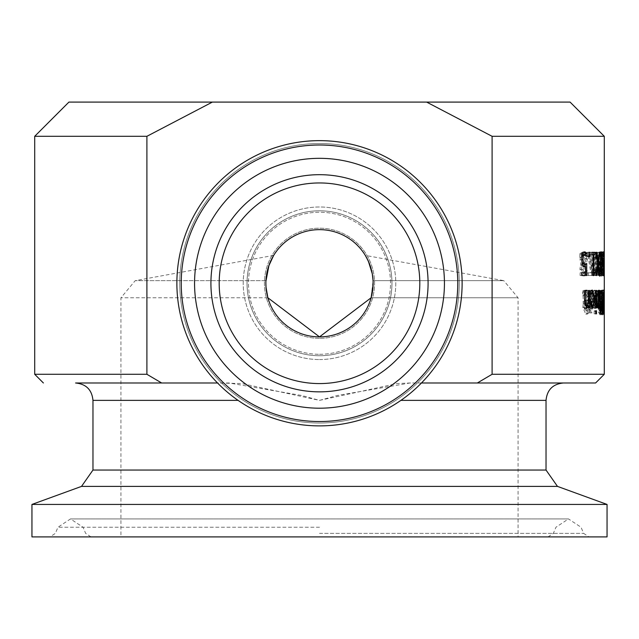 <?xml version="1.0" encoding="UTF-8"?>
<svg xmlns="http://www.w3.org/2000/svg" width="639" height="639" viewBox="0 0 639 639"><rect width="100%" height="100%" fill="white"/><g stroke="black" fill="none" stroke-linecap="round" stroke-linejoin="round"><path stroke-width="0.48" stroke-dasharray="3.19 2.4" d="M586.722 275.497L580.108 275.497L580.108 272.773L584.054 272.773L584.054 266.591L583.231 266.719L581.059 265.273L580.052 259.674L580.923 254.09L583.231 251.822L584.086 251.982M583.431 264.107L585.18 263.548L585.18 264.107M585.18 266.591L585.18 272.773M582.089 255.392L581.378 259.698L581.921 263.036M585.532 254.753L585.452 256.423L583.207 254.506M586.722 263.548L585.18 263.548M581.682 275.497L580.108 275.497M581.682 272.773L580.108 272.773M585.604 272.773L584.054 272.773M584.789 266.719L583.231 266.719M586.067 255.185L584.517 255.185M584.781 251.822L583.231 251.822M598.192 290.098L596.435 299.1L598.056 308.381L598.951 306.44L599.262 298.892L597.066 298.892L598.184 292.654L599.214 294.755L599.214 291.56L598.192 290.098L599.662 290.098L597.92 299.1L599.534 308.381L598.056 308.381M599.534 308.381L600.42 306.44L598.951 306.44M600.42 306.44L600.732 298.892L599.262 298.892M600.732 298.892L597.066 298.892M598.543 301.129L600.261 301.129L599.502 305.977L598.543 301.129L597.066 301.129L598.791 301.129L598.024 305.977L597.066 301.129M598.831 304.603L597.353 304.603M599.502 305.977L598.024 305.977M598.543 298.892L599.654 292.654L600.684 294.755L600.684 291.56L599.662 290.098M600.684 291.56L599.214 291.56M600.684 294.755L599.214 294.755M600.652 294.755L599.182 294.755M600.285 293.421L598.815 293.421M599.654 292.654L598.184 292.654M600.093 304.619L598.615 304.619M600.261 301.129L598.791 301.129M595.165 304.619L594.358 305.977L593.463 304.603L593.08 301.129L595.396 301.129L595.165 304.619L596.65 304.619L595.852 305.977L594.358 305.977M595.372 290.585L594.582 290.098L593.463 290.953L592.449 295.034L592.481 303.517L593.583 307.766L594.398 308.381L595.612 306.44L596.051 298.892L593.08 298.892L594.566 292.654L595.979 294.755L595.979 291.56L595.372 290.585L596.858 290.585L594.582 290.098M595.852 305.977L594.965 304.603L594.582 301.129L596.882 301.129L595.396 301.129M594.582 301.129L593.08 301.129M596.882 301.129L596.65 304.619M596.067 290.098L593.775 299.1L595.891 308.381L597.098 306.44L597.537 298.892L594.582 298.892L596.059 292.654L594.566 292.654M594.582 298.892L593.08 298.892M596.059 292.654L596.914 293.421L595.428 293.421M596.914 293.421L597.425 294.755L595.939 294.755M597.425 294.755L595.979 294.755M597.465 294.755L597.465 291.56L595.979 291.56M597.465 291.56L596.858 290.585M594.965 304.603L593.463 304.603M597.537 298.892L596.051 298.892M597.098 306.44L595.612 306.44M595.891 308.381L594.398 308.381M601.195 290.489L601.195 314.715L601.619 314.715L601.619 290.489L599.733 290.489L599.733 314.715L600.157 314.715L600.157 290.489L599.733 290.489M601.619 290.489L600.157 290.489M601.195 314.715L599.733 314.715M601.619 314.715L600.157 314.715M587.768 292.183L585.636 290.074L582.728 291.879L582.728 295.753L585.556 292.742L587.393 296.616L586.386 300.17L583.391 303.269L582.8 307.463L585.763 314.092L588.176 312.591L588.176 308.909L585.843 311.425L584.054 307.782L585.196 304.172L586.906 302.95L588.479 297.103L587.768 292.183L589.302 292.183L587.177 290.074L585.636 290.074M587.177 290.074L584.286 291.879L584.286 295.753L587.097 292.742L588.918 296.616L587.928 300.17L584.949 303.269L584.358 307.463L587.305 314.092L589.701 312.591L588.176 312.591M587.305 314.092L585.763 314.092M589.701 312.591L589.701 308.909L588.176 308.909M589.701 308.909L588.096 308.909M589.629 308.909L587.385 311.425L585.843 311.425M587.385 311.425L585.604 307.782L586.738 304.172L588.439 302.95L590.005 297.103L589.302 292.183M584.949 303.269L583.391 303.269M586.402 301.217L584.861 301.217M587.097 292.742L585.556 292.742M584.381 295.753L582.816 295.753M584.286 295.753L582.728 295.753M584.286 291.879L582.728 291.879M601.882 311.033L601.634 302.087L602.401 290.002L602.721 311.033L602.401 314.164L601.882 311.033L603.336 311.033M603.855 290.002L602.401 290.002M602.705 302.087L602.401 292.67L601.914 302.087L602.401 311.497L602.705 302.087L604.159 302.087L602.793 302.087M603.376 292.67L602.401 292.67M603.368 311.497L602.401 311.497M603.855 314.164L602.401 314.164M603.991 311.033L602.721 311.033M591.994 290.641L591.043 290.154L589.485 295.825L589.485 305.466L588.846 305.466L588.846 307.894L589.485 307.894L589.485 312.886L590.396 312.886L590.396 307.894L591.994 307.894L591.994 305.466L590.396 305.466L590.524 293.796L591.267 292.71L591.994 293.269L591.994 290.641L593.503 290.641L591.043 290.154M592.561 290.154L591.003 295.825L591.003 305.466L590.372 305.466L590.372 307.894L591.003 307.894L591.003 312.886L591.914 312.886L591.914 307.894L593.503 307.894L593.503 305.466L591.994 305.466M593.503 307.894L591.994 307.894M593.503 305.466L590.396 305.466M591.914 305.466L592.041 293.796L590.524 293.796M592.041 293.796L592.776 292.71L591.267 292.71M592.776 292.71L593.455 293.269L591.946 293.269M593.455 293.269L591.994 293.269M593.503 293.269L593.503 290.641M591.914 307.894L590.396 307.894M591.914 312.886L590.396 312.886M591.003 312.886L589.485 312.886M591.003 307.894L589.485 307.894M590.372 307.894L588.846 307.894M590.372 305.466L588.846 305.466M591.003 305.466L589.485 305.466M601.379 314.715L602.457 314.715L601.003 314.715L601.075 305.69L601.003 314.715M602.673 296.224L602.817 290.489L602.617 293.812L602.242 290.002L601.674 296.863L602.242 314.164L602.673 296.224L604.127 296.224L604.262 290.489L602.817 290.489M602.138 302.519L602.297 292.534L602.138 302.519L603.591 302.519L603.4 297.614L603.743 292.534L604.007 295.186L602.553 295.186M602.385 306.576L602.242 312.215L602.242 304.699L602.385 306.576L603.839 306.576L603.863 309.052L603.687 312.215L602.242 312.215M603.687 312.215L603.695 304.699L602.242 304.699M603.528 306.84L602.074 306.84M603.695 304.699L603.839 306.576M603.743 292.534L602.297 292.534M604.007 295.186L603.591 302.519M604.262 290.489L604.063 293.812L603.695 290.002L603.128 296.863L603.695 314.164L602.242 314.164M603.695 314.164L603.783 303.589L602.329 303.589M603.783 303.589L604.063 297.95L602.609 297.95M604.063 297.95L604.071 304.659L602.625 304.659M604.071 304.659L602.729 304.659M604.174 304.659L604.127 296.224M603.368 312.495L601.914 312.495M603.488 303.629L602.034 303.629M603.695 290.002L602.242 290.002M604.063 293.812L602.617 293.812M604.174 290.489L602.729 290.489M595.548 304.755L596.994 304.755L595.508 304.755L596.898 302.838L596.898 290.489L597.489 290.489L597.489 304.867M596.994 304.883L595.907 304.883M598.376 302.838L596.898 302.838M597.489 290.489L596.898 290.489M596.994 307.798L595.508 307.798L595.508 304.755M597.265 307.894L595.508 307.798M596.994 305.298L595.78 307.894M597.489 305.298L597.489 307.894L598.376 307.894L596.898 307.894L596.898 305.298M597.489 307.894L596.898 307.894M599.007 310.45L600.101 311.049L600.101 304.268L599.023 305.035L598.807 308.022L599.007 310.45L599.765 310.45M598.935 301.089L600.101 301.688L600.101 293.117L598.903 294.1L598.615 297.478L598.935 301.089L599.686 301.089M600.516 313.501L599.654 313.677L598.663 312.743L598.24 308.453L598.807 303.381L598.032 297.614L598.471 292.366L599.574 290.489L600.516 290.785M600.516 293.117L600.516 301.688M600.516 304.268L600.516 311.049M600.069 304.268L599.59 304.268M599.678 294.1L598.903 294.1M600.133 312.743L598.663 312.743M601.123 313.677L599.654 313.677M600.277 303.493L598.807 303.493M600.277 303.381L598.807 303.381M601.563 311.049L600.101 311.049M601.563 304.268L600.101 304.268M601.563 301.688L600.101 301.688M601.563 293.117L600.101 293.117M601.978 313.677L600.516 313.677M601.978 290.489L600.516 290.489M601.043 290.489L599.574 290.489M599.949 292.366L598.471 292.366M595.676 310.786L594.182 310.786L595.005 310.786L595.005 313.829L594.182 313.829L594.182 310.786M596.491 310.786L595.005 310.786M596.491 313.829L595.005 313.829M595.676 313.829L594.182 313.829M594.238 307.894L594.238 290.489L594.957 290.489L594.957 307.894L594.238 307.894L595.732 307.894L594.957 307.894M594.957 290.489L594.238 290.489M581.434 253.699L581.434 257.573L584.469 254.562L585.396 254.873L586.29 256.678L586.442 258.436L585.364 261.99L582.145 265.089L581.506 269.275L584.693 275.912L587.297 274.411L587.297 270.728L584.781 273.244L582.856 269.594L584.078 265.992L585.923 264.77L587.616 258.923L586.858 254.002L584.557 251.894L581.434 253.699L579.861 253.699L579.861 257.573L582.912 254.562L584.901 258.436L583.814 261.99L580.571 265.089L579.932 269.275L583.135 275.912L585.755 274.411L585.755 270.728L583.223 273.244L581.29 269.594L582.52 265.992L584.373 264.77L586.075 258.923L585.308 254.002L583 251.894L579.861 253.699M584.557 251.894L583 251.894M581.434 257.573L579.861 257.573M581.53 257.573L579.956 257.573M584.469 254.562L582.912 254.562M583.719 263.036L582.153 263.036M582.145 265.089L580.571 265.089M584.693 275.912L583.135 275.912M584.781 273.244L583.223 273.244M587.209 270.728L585.667 270.728M587.297 270.728L585.755 270.728M587.297 274.411L585.755 274.411M590.236 304.619L591.227 305.977L592.233 304.603L592.633 301.129L589.925 301.129L590.236 304.619L590.779 304.619M591.922 308.014L591.179 308.381L589.637 306.44L589.014 300.49L589.014 298.892L592.633 298.892L590.979 292.654L589.118 294.755L589.118 291.56L590.971 290.098L591.738 290.362M593.399 301.129L592.808 305.969M592.904 292.774L593.431 298.892M594.134 301.129L592.633 301.129M590.548 301.129L589.925 301.129M594.134 298.892L592.633 298.892M590.644 293.421L589.885 293.421M590.644 291.56L589.118 291.56M592.481 290.098L590.971 290.098M593.743 304.603L592.233 304.603M590.54 298.892L589.014 298.892M591.155 306.44L589.637 306.44M592.688 308.381L591.179 308.381M593.863 252.309L593.863 254.673L594.661 254.673L594.661 273.133L593.863 273.133L593.863 275.497L596.203 275.497L596.203 273.133L595.468 273.133L595.468 254.673L596.203 254.673L596.203 252.309L592.353 252.309L592.353 254.673L593.168 254.673L593.168 273.133L592.353 273.133L592.353 275.497L594.709 275.497L594.709 273.133L593.974 273.133L593.974 254.673L594.709 254.673L594.709 252.309L592.353 252.309M596.203 252.309L594.709 252.309M593.863 254.673L592.353 254.673M594.661 254.673L593.168 254.673M594.661 273.133L593.168 273.133M593.863 273.133L592.353 273.133M593.863 275.497L592.353 275.497M596.203 254.673L594.709 254.673M595.468 254.673L593.974 254.673M595.468 273.133L593.974 273.133M596.203 273.133L594.709 273.133M596.203 275.497L594.709 275.497M585.891 308.022L585.132 308.381L584.198 307.87L583.223 304.939L583.04 290.489L584.182 290.489L584.397 304.3L585.412 305.602L587.033 303.493L587.033 290.489L588.04 290.489L588.04 304.595M588.04 305.953L588.04 307.894L587.033 307.894L587.033 305.953M588.567 290.489L587.033 290.489M589.565 290.489L588.04 290.489M589.565 307.894L588.04 307.894M588.567 307.894L587.033 307.894M586.674 308.381L585.132 308.381M584.597 290.489L583.04 290.489M588.567 303.493L587.033 303.493M585.731 290.489L584.182 290.489M601.802 268.508L601.619 263.356L600.556 260.952L600.556 252.309L600.149 252.309L600.149 275.497L600.9 275.497L601.547 274.051L601.802 268.508L603.256 268.508L603.072 263.356L602.337 260.952L600.884 260.952M602.337 260.952L600.556 260.952M602.018 260.952L602.018 252.309L600.556 252.309M602.281 263.587L602.96 268.412L602.337 272.829L602.018 263.587L600.82 263.587L601.499 268.412L601.331 271.95L600.556 272.829L600.82 263.587M602.018 263.587L600.556 263.587M602.018 272.829L600.556 272.829M602.337 272.829L600.876 272.829M602.018 252.309L601.611 252.309L601.611 275.497L602.353 275.497L603 274.051L603.256 268.508M602.353 275.497L600.9 275.497M601.611 275.497L600.149 275.497M601.611 252.309L600.149 252.309M602.825 264.977L601.371 264.977M591.618 275.497L591.618 272.022L588.503 252.309L587.385 252.309L590.803 272.773L586.906 272.773L586.906 275.497L593.128 275.497L593.128 272.022L591.618 272.022M593.128 272.022L590.029 252.309L588.918 252.309L592.321 272.773L586.906 272.773M592.321 272.773L590.803 272.773M588.439 272.773L588.439 275.497L586.906 275.497M588.439 275.497L593.128 275.497M588.918 252.309L587.385 252.309M590.029 252.309L588.503 252.309M603.4 253.699L603.4 257.573L603.895 254.562L604.119 258.436L603.416 269.275L603.919 275.912L604.159 254.002L603.903 251.894L603.4 253.699L601.946 253.699L601.946 257.573L602.441 254.562L602.673 258.436L601.962 269.275L602.473 275.912L602.705 254.002L602.449 251.894L601.946 253.699M603.903 251.894L602.449 251.894M603.895 254.562L602.441 254.562M603.783 263.036L602.329 263.036M603.528 265.089L602.074 265.089M603.919 275.912L602.473 275.912M603.935 273.244L602.481 273.244M604.19 274.411L602.745 274.411M599.454 275.497L599.454 252.309L598.959 252.309L598.959 272.286L597.872 258.699L596.267 272.286L596.267 252.309L595.62 252.309L595.62 275.497L596.554 275.497L597.729 262.589L598.751 275.497L600.924 275.497L600.924 252.309L599.454 252.309M600.924 252.309L600.428 252.309L600.428 272.286L599.35 258.699L597.753 272.286L597.753 252.309L595.62 252.309M595.963 252.309L594.47 252.309L595.324 252.309L596.586 261.551L597.753 252.309L596.267 252.309M597.106 252.309L597.106 275.497L595.62 275.497M597.106 275.497L596.554 275.497M598.04 275.497L599.206 262.589L597.729 262.589M599.206 262.589L600.221 275.497L598.751 275.497M600.221 275.497L600.924 275.497M597.753 272.286L596.267 272.286M598.991 258.699L597.513 258.699M599.35 258.699L597.872 258.699M600.428 272.286L598.959 272.286M600.428 252.309L598.959 252.309M602.721 252.309L604.031 252.309L602.585 252.309L602.721 256.742L602.585 252.309M604.294 261.047L604.262 263.867L602.817 263.867L602.817 261.047L602.809 263.867L604.294 263.867M601.283 251.822L599.813 251.822L600.508 253.899M601.283 275.968L599.813 275.968C599.262 277.933 598.863 273.915 598.623 263.907L599.813 251.822M600.556 254.394L600.556 273.396M600.412 263.883L600.309 256.894L599.813 254.394L599.286 256.838L599.294 270.992L599.813 273.396L600.412 263.883L601.874 263.883L600.812 263.883M600.444 273.396L599.813 273.396M600.508 273.883L599.813 275.968M600.444 254.394L599.813 254.394M601.403 265.273L601.147 259.674L601.89 251.822L602.329 256.423L601.89 254.506L601.475 259.698L601.603 263.036L601.938 264.107L602.265 263.548L602.265 275.497L601.163 275.497L601.163 272.773L602.058 272.773L602.058 266.591L601.403 265.273L602.857 265.273M602.737 264.107L601.938 264.107M602.673 263.036L601.603 263.036M603.719 263.548L602.265 263.548M603.719 275.497L602.265 275.497M602.625 275.497L601.163 275.497M602.625 272.773L601.163 272.773M603.512 272.773L602.058 272.773M603.168 266.591L602.058 266.591M603.352 266.719L601.898 266.719M602.697 255.919L601.595 255.919M602.785 254.506L601.89 254.506M603.599 255.185L602.146 255.185M602.936 253.132L602.329 253.132M603.344 251.822L601.89 251.822M596.81 252.309L595.324 252.309M597.305 261.551L596.586 261.551M598.376 252.309L599.23 252.309L597.753 252.309L598.376 252.309L596.946 263.923L598.336 275.497L597.673 275.497L596.538 266.423L595.268 275.497L594.47 275.497L596.171 264.075L594.47 252.309M597.633 263.923L596.946 263.923M597.673 275.497L598.336 275.497M597.657 264.075L596.171 264.075M595.963 275.497L594.47 275.497M596.762 275.497L595.268 275.497M597.321 266.423L596.538 266.423M593.535 272.342L592.225 275.577L591.538 275.577L591.538 254.673L590.308 254.673L590.308 252.309L595.029 252.309M595.029 254.673L592.393 254.673L592.393 270.217L595.029 270.217M591.538 275.577L592.225 275.577M592.393 254.673L591.538 254.673M591.826 254.673L590.308 254.673M591.826 252.309L590.308 252.309M593.048 270.217L592.393 270.217M588.823 252.309L587.289 252.309L588.543 252.309L588.543 256.742L587.289 256.742L587.289 252.309M590.069 252.309L588.543 252.309M590.069 256.742L588.543 256.742M588.823 256.742L587.289 256.742M595.604 382.985L477.341 382.985L492.102 374.286L492.102 136.307L426.644 102.096L570.092 102.096M604.294 136.307L492.102 136.307M319.5 354.286A71.017 71.017 0 0 0 381.004 247.756A71.017 71.017 0 0 0 257.996 247.756A71.017 71.017 0 0 0 319.5 354.286A71.017 71.017 0 0 1 257.996 247.756A71.017 71.017 0 0 1 381.004 247.756A71.017 71.017 0 0 1 319.5 354.286M247.029 283.269A72.471 72.471 0 0 1 355.731 220.511A72.471 72.471 0 0 1 355.731 346.026A72.471 72.471 0 0 1 247.029 283.269A72.471 72.471 0 0 0 319.5 355.731A72.471 72.471 0 0 0 391.971 283.269A72.471 72.471 0 0 0 319.5 210.798A72.471 72.471 0 0 0 247.029 283.269M319.5 338.343A55.074 55.074 0 0 1 271.807 255.728A55.074 55.074 0 0 1 367.193 255.728A55.074 55.074 0 0 1 319.5 338.343A55.074 55.074 0 0 0 367.193 255.728A55.074 55.074 0 0 0 271.807 255.728A55.074 55.074 0 0 0 319.5 338.343M265.872 283.269A53.628 53.628 0 0 1 319.5 229.641A53.628 53.628 0 0 1 373.128 283.269A53.628 53.628 0 0 1 319.5 336.889A53.628 53.628 0 0 1 265.872 283.269M391.971 283.269A72.471 72.471 0 0 0 283.269 220.511A72.471 72.471 0 0 0 283.269 346.026A72.471 72.471 0 0 0 391.971 283.269A72.471 72.471 0 0 1 319.5 355.731A72.471 72.471 0 0 1 247.029 283.269A72.471 72.471 0 0 1 319.5 210.798A72.471 72.471 0 0 1 391.971 283.269M373.128 283.269A53.628 53.628 0 0 0 292.686 236.821A53.628 53.628 0 0 0 292.686 329.708A53.628 53.628 0 0 0 373.128 283.269L373.064 280.665L371.123 297.774L518.061 297.774L371.123 297.774M421.46 382.985L409.958 382.985L337.44 395.461L319.5 400.373L241.917 383.568L217.54 382.985M426.644 102.096L212.356 102.096L146.898 136.307L34.706 136.307M68.908 102.096L212.356 102.096M146.898 136.307L146.898 374.286L161.659 382.985L75.578 382.985L229.042 382.985L301.56 395.461L319.5 400.373L397.083 383.568L409.958 382.985L518.061 382.985M563.422 382.985L477.341 382.985M161.659 382.985L120.939 382.985M373.048 280.329L372.649 276.152M372.241 273.588L369.278 263.332M366.682 257.789L365.316 255.392L503.788 280.665L373.064 280.665L503.788 280.665L518.061 297.774L518.061 536.904L120.939 536.904L518.061 536.904M267.877 297.774L120.939 297.774L267.877 297.774L266.032 287.406M265.872 283.325L265.912 281.28M268.715 266.048L267.493 270.185L265.936 280.665L266.008 287.095M373.104 284.762L373.12 283.98M607.05 536.904L31.95 536.904M319.5 536.904L90.986 536.904L319.5 536.904M607.05 504.435L31.95 504.435M319.5 336.889A53.628 53.628 0 0 1 273.061 256.455A53.628 53.628 0 0 1 365.939 256.455A53.628 53.628 0 0 1 319.5 336.889A53.628 53.628 0 0 1 273.061 256.455A53.628 53.628 0 0 1 365.939 256.455A53.628 53.628 0 0 1 319.5 336.889A53.628 53.628 0 0 0 365.939 256.455A53.628 53.628 0 0 0 273.061 256.455A53.628 53.628 0 0 0 319.5 336.889M319.5 355.731A72.471 72.471 0 0 0 382.258 247.029A72.471 72.471 0 0 0 256.742 247.029A72.471 72.471 0 0 0 319.5 355.731A72.471 72.471 0 0 1 256.742 247.029A72.471 72.471 0 0 1 382.258 247.029A72.471 72.471 0 0 1 319.5 355.731A72.471 72.471 0 0 1 256.742 247.029A72.471 72.471 0 0 1 382.258 247.029A72.471 72.471 0 0 1 319.5 355.731A72.471 72.471 0 0 0 382.258 247.029A72.471 72.471 0 0 0 256.742 247.029A72.471 72.471 0 0 0 319.5 355.731A72.471 72.471 0 0 1 256.742 247.029A72.471 72.471 0 0 1 382.258 247.029A72.471 72.471 0 0 1 319.5 355.731A72.471 72.471 0 0 0 382.258 247.029A72.471 72.471 0 0 0 256.742 247.029A72.471 72.471 0 0 0 319.5 355.731M319.5 425.886A142.617 142.617 0 0 1 195.989 211.956A142.617 142.617 0 0 1 443.011 211.956A142.617 142.617 0 0 1 319.5 425.886A142.617 142.617 0 0 0 443.011 211.956A142.617 142.617 0 0 0 195.989 211.956A142.617 142.617 0 0 0 319.5 425.886A142.617 142.617 0 0 1 195.989 211.956A142.617 142.617 0 0 1 443.011 211.956A142.617 142.617 0 0 1 319.5 425.886A142.617 142.617 0 0 0 443.011 211.956A142.617 142.617 0 0 0 195.989 211.956A142.617 142.617 0 0 0 319.5 425.886A142.617 142.617 0 0 1 195.989 211.956A142.617 142.617 0 0 1 443.011 211.956A142.617 142.617 0 0 1 319.5 425.886M319.5 408.201A124.932 124.932 0 0 0 427.699 220.798A124.932 124.932 0 0 0 211.301 220.798A124.932 124.932 0 0 0 319.5 408.201A124.932 124.932 0 0 1 211.301 220.798A124.932 124.932 0 0 1 427.699 220.798A124.932 124.932 0 0 1 319.5 408.201A124.932 124.932 0 0 0 427.699 220.798A124.932 124.932 0 0 0 211.301 220.798A124.932 124.932 0 0 0 319.5 408.201M319.5 383.576A100.307 100.307 0 0 1 232.628 233.115A100.307 100.307 0 0 1 406.372 233.115A100.307 100.307 0 0 1 319.5 383.576M582.632 265.273L581.059 265.273M581.626 259.674L580.052 259.674M582.488 254.09L580.923 254.09M597.92 299.1L596.435 299.1M600.732 300.49L599.262 300.49M600.245 290.585L598.775 290.585M597.537 300.49L596.051 300.49M593.775 299.1L592.265 299.1M585.604 307.782L584.054 307.782M586.738 304.172L585.196 304.172M588.439 302.95L586.906 302.95M590.005 297.103L588.479 297.103M584.358 307.463L582.8 307.463M587.928 300.17L586.386 300.17M588.918 296.616L587.393 296.616M603.336 293.157L601.882 293.157M603.983 293.157L602.721 293.157M604.095 309.092L602.641 309.092M603.224 309.092L602.066 309.092M591.914 297.183L590.396 297.183M591.003 295.825L589.485 295.825M603.863 309.052L602.417 309.052M603.472 300.897L602.018 300.897M604.015 309.356L602.569 309.356M603.975 306.201L602.529 306.201M604.174 303.158L602.729 303.158M603.48 308.941L602.026 308.941M603.4 297.614L601.946 297.614M603.232 308.797L601.778 308.797M603.248 301.129L601.794 301.129M603.128 296.863L601.674 296.863M599.933 305.035L599.023 305.035M599.709 308.022L598.807 308.022M599.51 297.478L598.615 297.478M599.709 308.453L598.24 308.453M599.51 297.614L598.032 297.614M586.442 258.436L584.901 258.436M585.364 261.99L583.814 261.99M581.506 269.275L579.932 269.275M586.858 254.002L585.308 254.002M587.616 258.923L586.075 258.923M585.923 264.77L584.373 264.77M584.078 265.992L582.52 265.992M582.856 269.594L581.29 269.594M591.482 290.585L589.965 290.585M590.54 300.49L589.014 300.49M584.597 301.784L583.04 301.784M584.597 300.41L584.182 300.41M603.072 263.356L601.619 263.356M603 274.051L601.547 274.051M602.793 271.95L601.331 271.95M602.96 268.412L601.499 268.412M604.119 258.436L602.673 258.436M604.007 261.99L602.553 261.99M603.416 269.275L601.962 269.275M604.159 254.002L602.705 254.002M604.214 258.923L602.769 258.923M604.071 264.77L602.617 264.77M603.839 265.992L602.385 265.992M603.647 269.594L602.194 269.594M600.093 263.907L598.623 263.907M601.77 256.894L600.309 256.894M601.762 270.952L600.301 270.952M600.253 270.992L599.294 270.992M600.245 256.838L599.286 256.838M602.609 259.674L601.147 259.674M602.609 259.698L601.475 259.698M602.825 254.09L601.371 254.09M492.102 374.286L604.294 374.286M34.706 374.286L146.898 374.286M546.033 400.373L400.893 400.373M265.936 280.665L135.212 280.665L265.936 280.665M319.5 533.373L583.647 533.373L319.5 533.373M319.5 527.231L57.965 527.231L319.5 527.231M238.107 400.373L92.967 400.373M92.967 470.048L546.033 470.048M557.48 486.391L81.52 486.391M319.5 421.532A138.264 138.264 0 0 0 439.241 214.129A138.264 138.264 0 0 0 199.759 214.129A138.264 138.264 0 0 0 319.5 421.532M319.5 423.018A139.757 139.757 0 0 1 198.465 213.386A139.757 139.757 0 0 1 440.535 213.386A139.757 139.757 0 0 1 319.5 423.018A139.757 139.757 0 0 0 440.535 213.386A139.757 139.757 0 0 0 198.465 213.386A139.757 139.757 0 0 0 319.5 423.018M319.5 359.549A76.281 76.281 0 0 0 385.565 245.128A76.281 76.281 0 0 0 253.435 245.128A76.281 76.281 0 0 0 319.5 359.549A76.281 76.281 0 0 1 253.435 245.128A76.281 76.281 0 0 1 385.565 245.128A76.281 76.281 0 0 1 319.5 359.549M319.5 391.851A108.59 108.59 0 0 1 225.463 228.97A108.59 108.59 0 0 1 413.537 228.97A108.59 108.59 0 0 1 319.5 391.851M602.849 263.867L602.849 261.047M273.684 255.392L135.212 280.665L120.939 297.774L120.939 536.904M90.986 536.904L85.65 533.373L83.046 527.231L70.506 518.932L57.965 527.231L55.353 533.373L50.018 536.904M548.014 536.904L553.35 533.373L555.954 527.231L568.494 518.932L70.506 518.932L568.494 518.932L581.035 527.231L583.647 533.373L588.982 536.904"/><path stroke-width="0.96" d="M585.604 266.591L584.789 266.719L582.632 265.273L581.626 259.674L582.488 254.09L584.781 251.822L587.073 253.132L587.073 256.423L584.765 254.506L583.431 255.919L582.944 259.698L583.487 263.036L584.989 264.107L586.722 263.548L586.722 275.497L581.682 275.497L581.682 272.773L585.604 272.773L585.604 266.591L583.231 266.719M585.18 264.107L585.18 266.591M585.18 272.773L585.18 275.497M581.857 262.901L583.431 264.107L584.989 264.107M584.765 254.506L583.207 254.506L581.865 255.919M584.086 251.982L585.532 253.132L585.532 254.753M583.487 263.036L581.921 263.036M583.431 255.919L581.977 255.919M587.073 253.132L585.532 253.132M604.174 311.033L603.855 314.164L603.336 311.033L603.096 302.087L603.855 290.002L603.991 311.033M603.855 292.67L603.368 302.087L603.855 311.497L604.159 302.087L603.855 292.67L603.376 292.67M603.855 311.497L603.368 311.497M602.761 305.69L602.833 314.715L602.537 305.69M596.994 304.755L596.994 307.798L598.376 305.298L596.994 305.298M597.393 304.883L598.376 302.838L598.376 290.489L598.967 290.489L598.376 290.489M598.967 290.489L598.967 307.894L598.376 307.894L598.376 305.298M598.967 307.894L598.376 307.894M597.489 304.867L597.489 305.298M600.516 290.785L600.516 293.117M600.516 301.688L600.516 304.268M600.516 311.049L600.516 313.501M600.476 310.45L601.563 311.049L601.563 304.268L600.492 305.035L600.476 310.45L599.765 310.45M601.051 304.268L600.069 304.268M601.139 311.049L599.821 311.049M600.372 294.1L600.404 301.089L601.051 301.688L601.563 301.688L601.563 293.117L599.678 294.1M601.203 293.117L599.821 293.117M600.404 301.089L599.686 301.089M601.051 301.688L599.773 301.688M601.123 313.677L600.133 312.743L599.709 308.453L600.277 303.381L599.51 297.614L599.949 292.366L601.043 290.489L601.978 290.489L601.978 313.677L601.123 313.677M595.676 310.786L596.491 310.786L596.491 313.829L595.676 313.829L595.676 310.786M596.451 307.894L595.732 307.894L595.732 290.489L596.451 290.489L596.451 307.894L595.732 307.894M596.451 290.489L595.732 290.489M591.027 305.937L592.744 305.977L593.743 304.603L594.134 301.129L590.548 301.129M592.489 292.654L590.644 294.755L590.644 291.56L592.481 290.098L594.933 299.1L592.688 308.381L591.155 306.44L590.54 298.892L594.134 298.892L592.489 292.654L590.644 292.726M593.431 298.892L593.399 301.129M592.808 305.969L591.922 308.014M591.738 290.362L592.904 292.774M591.442 301.129L591.754 304.619L590.779 304.619M591.754 304.619L592.744 305.977M591.402 293.421L590.644 293.421M588.567 305.953L586.674 308.381L584.597 301.784L584.597 290.489L585.731 290.489L585.947 304.3L586.961 305.602L588.567 303.493L588.567 290.489L589.565 290.489L589.565 307.894L588.567 307.894L588.567 305.953L587.033 305.953L585.891 308.022M588.04 304.595L588.04 305.953M584.845 305.37L586.961 305.602M604.031 252.309L604.031 256.742M604.167 252.309L604.167 256.742M492.102 374.286L604.294 374.286L604.294 136.307L492.102 136.307L492.102 374.286L477.341 382.985L421.46 382.985M600.093 263.907L601.283 251.822L602.265 263.883L601.283 275.968L600.093 263.907M600.508 253.899L600.556 254.394M601.874 263.883L601.77 256.894L601.283 254.394L600.756 256.838L600.756 270.992L601.283 273.396L602.265 263.883M601.283 273.396L600.444 273.396M600.556 273.396L600.508 273.883M601.283 254.394L600.444 254.394M603.392 264.107L603.719 275.497L602.625 275.497L602.625 272.773L603.512 272.773L603.512 266.591L602.857 265.273L602.609 259.674L603.344 251.822L603.775 256.423L603.344 254.506L603.048 255.919L603.392 264.107L602.737 264.107M603.344 254.506L602.785 254.506M603.775 253.132L602.936 253.132M598.072 261.551L599.23 252.309L599.845 252.309L598.423 263.923L599.805 275.497L599.15 275.497L598.024 266.423L596.762 275.497L595.963 275.497L597.657 264.075L595.963 252.309L596.81 252.309L598.072 261.551L597.305 261.551M599.845 252.309L599.23 252.309M598.423 263.923L597.633 263.923M598.024 266.423L597.321 266.423M599.805 275.497L599.15 275.497M593.535 270.217L593.535 272.342L593.048 272.47M593.535 252.309L593.535 254.673M595.029 272.342L593.735 275.577L593.048 275.577L593.048 254.673L591.826 254.673L591.826 252.309L595.029 252.309L595.029 254.673L593.895 254.673L593.895 270.217L595.029 270.217L595.029 272.342L593.535 272.342M593.735 275.577L593.048 275.577M593.895 270.217L593.048 270.217M593.895 254.673L593.048 254.673M588.823 252.309L590.069 252.309L590.069 256.742L588.823 256.742L588.823 252.309M217.54 382.985L161.659 382.985L146.898 374.286L146.898 136.307L212.356 102.096L426.644 102.096L492.102 136.307M604.294 136.307L570.092 102.096L426.644 102.096M212.356 102.096L68.908 102.096L34.706 136.307L146.898 136.307M477.341 382.985L595.604 382.985L604.294 374.286M92.967 470.048L81.52 486.391L557.48 486.391L546.033 470.048L92.967 470.048L92.967 400.373C91.936 389.814 86.137 384.015 75.578 382.985L161.659 382.985M518.061 382.985L563.422 382.985C552.863 384.015 547.064 389.814 546.033 400.373L400.893 400.373M75.578 382.985L120.939 382.985M365.308 255.392L368.368 261.191L372.273 273.764L373.048 280.329M372.649 276.152L372.241 273.588M369.278 263.332L366.682 257.789M371.123 297.774L319.5 336.889L267.877 297.774L319.5 336.889L371.123 297.774L373.104 284.762M266.032 287.406L265.872 283.325M265.912 281.28L268.971 265.313L273.58 255.568M273.54 255.64L268.715 266.048M266.008 287.095L267.877 297.774M373.12 283.98L373.128 283.269M31.95 504.435L31.95 536.904L607.05 536.904L607.05 504.435L31.95 504.435L81.52 486.391M319.5 336.889A53.628 53.628 0 0 0 365.939 256.455A53.628 53.628 0 0 0 273.061 256.455A53.628 53.628 0 0 0 319.5 336.889M319.5 425.886A142.617 142.617 0 0 0 443.011 211.956A142.617 142.617 0 0 0 195.989 211.956A142.617 142.617 0 0 0 319.5 425.886M319.5 408.201A124.932 124.932 0 0 1 211.301 220.798A124.932 124.932 0 0 1 427.699 220.798A124.932 124.932 0 0 1 319.5 408.201M319.5 383.576A100.307 100.307 0 0 0 406.372 233.115A100.307 100.307 0 0 0 232.628 233.115A100.307 100.307 0 0 0 319.5 383.576M582.944 259.698L581.626 259.698M600.492 305.035L599.933 305.035M600.277 308.022L599.709 308.022M600.085 297.478L599.51 297.478M594.933 299.1L593.431 299.1M585.947 304.3L584.709 304.3M585.731 300.41L584.597 300.41M600.756 270.992L600.253 270.992M600.756 256.838L600.245 256.838M146.898 374.286L34.706 374.286L34.706 136.307M92.967 400.373L238.107 400.373M319.5 421.532A138.264 138.264 0 0 1 199.759 214.129A138.264 138.264 0 0 1 439.241 214.129A138.264 138.264 0 0 1 319.5 421.532M319.5 391.851A108.59 108.59 0 0 0 413.537 228.97A108.59 108.59 0 0 0 225.463 228.97A108.59 108.59 0 0 0 319.5 391.851M34.706 374.286L43.396 382.985M546.033 470.048L546.033 400.373M557.48 486.391L607.05 504.435"/></g></svg>
